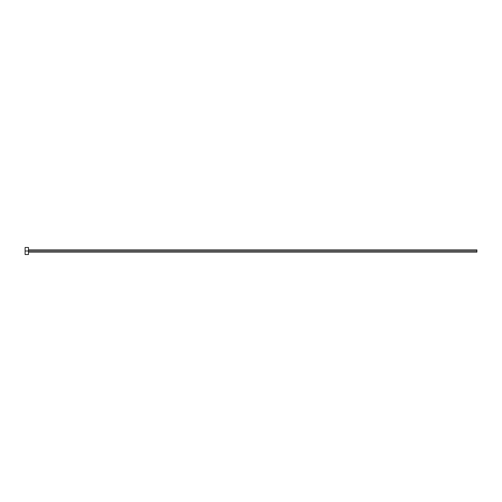 <?xml version="1.0" encoding="UTF-8"?>
<svg xmlns="http://www.w3.org/2000/svg" width="502" height="502" viewBox="0 0 502 502"><rect width="100%" height="100%" fill="white"/><g stroke="black" fill="none" stroke-linecap="round" stroke-linejoin="round"><path stroke-width="0.38" stroke-dasharray="2.51 1.88" d="M28.488 251L476.9 251L476.9 252.129L476.9 251L28.488 251L28.488 254.527L28.488 251L25.1 251L28.488 251L28.488 247.473L28.488 251M25.1 254.527L25.1 247.473L25.1 254.527M476.9 249.87L476.9 251L476.9 249.87"/><path stroke-width="0.75" d="M25.1 254.527L25.1 247.473L25.1 251L476.9 251L476.9 252.129L476.9 251L25.1 251L25.1 254.527L28.488 254.527L28.488 247.473L28.488 254.527M476.9 251L476.9 249.87L476.9 251M28.488 252.129L476.9 252.129M25.1 247.473L28.488 247.473M28.488 249.87L476.9 249.87"/></g></svg>
